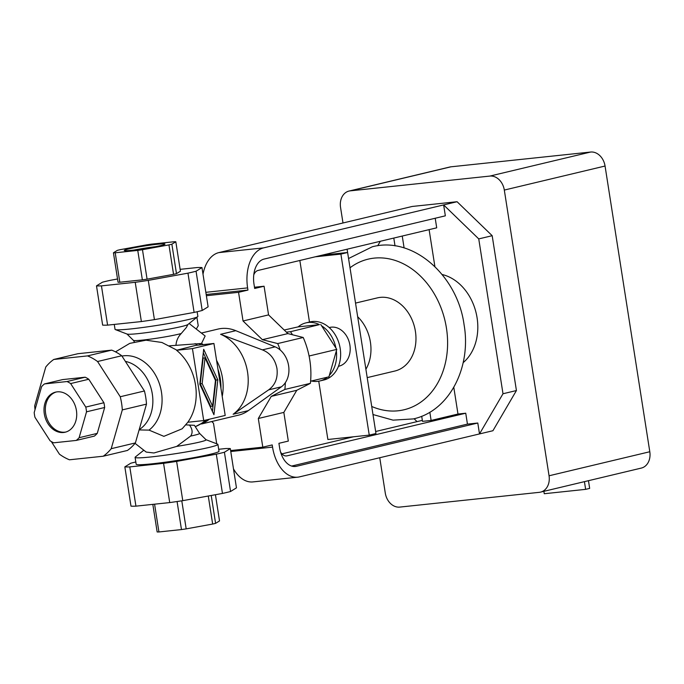 <?xml version="1.0" encoding="UTF-8"?>
<svg xmlns="http://www.w3.org/2000/svg" width="684" height="684" viewBox="0 0 684 684"><rect width="100%" height="100%" fill="white"/><g stroke="black" fill="none" stroke-linecap="round" stroke-linejoin="round"><path stroke-width="1.03" d="M247.548 372.096A44.238 34.559 76.6 0 1 233.124 414.256L268.658 389.854C275.267 384.981 278.029 377.867 276.96 368.505C275.113 359.237 270.257 353.021 262.399 349.875L220.599 334.305A44.238 34.559 76.6 0 1 247.548 372.096M139.108 429.92L149.052 430.116L163.869 436.341L182.166 428.782L187.869 422.216M185.792 424.884L194.418 425.32L199.566 433.391A25.505 1.599 171.1 0 1 190.605 436.084C192.914 432.895 192.529 429.193 189.442 424.995M189.143 323.515L205.14 335.981L201.541 343.471L169.358 345.822M187.946 324.464L186.347 327.508L181.234 333.51C178.071 336.793 176.318 340.726 175.959 345.292M135.039 443.36L146.214 452.073L153.926 452.979L176.711 446.404L190.605 436.084M203.704 420.574L187.835 422.25A47.572 37.167 -103.4 0 0 195.496 384.853A47.572 37.167 -103.4 0 0 176.566 350.276L195.538 345.411L213.921 343.471L225.198 415.444L203.704 420.574L192.435 348.601L213.921 343.471M176.558 349.986L161.946 342.487L146.034 340.187L129.755 343.377L115.502 351.867M205.987 439.692L217.623 444.138A41.912 2.633 171.1 0 1 217.914 444.386A41.912 2.633 171.1 0 1 194.863 450.397A41.912 2.633 171.1 0 1 151.044 456.938A41.912 2.633 171.1 0 1 135.09 457.357A41.912 2.633 171.1 0 1 135.295 457.032L143.82 450.2M217.914 444.386L218.991 451.252A41.912 2.633 171.1 0 1 195.94 457.263A41.912 2.633 171.1 0 1 152.122 463.812A41.912 2.633 171.1 0 1 136.167 464.222L135.09 457.357M199.566 433.391A25.505 1.599 171.1 0 0 199.548 433.357L206.046 439.752A30.942 1.941 171.1 0 1 176.711 446.404M181.234 333.51A25.505 1.599 171.1 0 1 143.076 340.034A25.505 1.599 171.1 0 1 133.406 340.35A25.505 1.599 171.1 0 1 133.389 340.324L134.372 341.872M197.137 311.724L197.864 316.359A41.912 2.633 171.1 0 1 197.667 316.683A41.912 2.633 171.1 0 1 172.761 322.754A41.912 2.633 171.1 0 1 131.003 328.918A41.912 2.633 171.1 0 1 115.331 329.577A41.912 2.633 171.1 0 1 115.04 329.329L114.271 324.421M197.667 316.683L187.852 324.541A30.942 1.941 171.1 0 1 169.47 329.021A30.942 1.941 171.1 0 1 138.647 333.578A30.942 1.941 171.1 0 1 127.079 334.057L115.331 329.577M157.132 244.291A20.605 1.291 171.1 0 1 164.981 244.085A20.605 1.291 171.1 0 1 153.643 247.044A20.605 1.291 171.1 0 1 132.106 250.258A20.605 1.291 171.1 0 1 124.266 250.464A20.605 1.291 171.1 0 1 135.594 247.505A20.605 1.291 171.1 0 1 157.132 244.291M57.182 391.855A20.605 16.1 76.6 0 1 76.24 409.451A20.605 16.1 76.6 0 1 65.142 432.22A20.605 16.1 76.6 0 1 63.544 432.493A20.605 16.1 76.6 0 1 44.486 414.897A20.605 16.1 76.6 0 1 55.584 392.129A20.605 16.1 76.6 0 1 57.182 391.855M56.259 391.992A20.605 16.1 -103.4 0 0 45.913 415.008A20.605 16.1 -103.4 0 0 64.886 432.168A20.605 16.1 -103.4 0 0 65.809 432.04M201.37 333.048L217.999 329.081A44.238 34.559 76.6 0 1 235.8 330.68L275.13 346.839A22.119 17.28 76.6 0 1 288.605 365.726A22.119 17.28 76.6 0 1 281.389 386.811L248.318 410.631A44.238 34.559 76.6 0 1 238.536 415.145L201.472 423.986M85.782 407.074L70.64 383.57L88.775 379.244L103.917 402.748L85.782 407.074A33.183 25.915 76.6 0 1 86.218 409.442A33.183 25.915 76.6 0 1 86.526 411.819L104.661 407.493L97.256 433.382L79.122 437.709A33.183 25.915 76.6 0 1 76.24 440.428L53.703 442.813A33.183 25.915 76.6 0 1 50.086 440.778L34.944 417.274A33.183 25.915 76.6 0 1 34.499 414.906A33.183 25.915 76.6 0 1 34.2 412.529L41.604 386.64A33.183 25.915 76.6 0 1 44.477 383.921L62.612 379.594L85.158 377.209L67.023 381.535L44.477 383.921M103.917 402.748A33.183 25.915 76.6 0 1 104.353 405.116A33.183 25.915 76.6 0 1 104.661 407.493M120.247 396.746L97.564 361.52L121.743 355.748L144.427 390.974L120.247 396.746A55.301 43.195 76.6 0 1 121.59 403.286A55.301 43.195 76.6 0 1 122.308 409.896L146.487 404.124L135.389 442.924L111.21 448.695L122.308 409.896M144.427 390.974A55.301 43.195 76.6 0 1 145.769 397.524A55.301 43.195 76.6 0 1 146.487 404.124M51.291 441.539L59.431 454.176A55.301 43.195 76.6 0 0 69.46 459.793L103.241 456.219L127.421 450.457A55.301 43.195 76.6 0 0 135.389 442.924M53.754 359.468L77.925 353.705L111.706 350.131L87.526 355.902L53.754 359.468A55.301 43.195 76.6 0 0 45.777 367L34.687 405.8A55.301 43.195 76.6 0 0 35.021 409.656M111.706 350.131A55.301 43.195 76.6 0 1 121.743 355.748M87.526 355.902A55.301 43.195 76.6 0 1 97.564 361.52M76.24 440.428L94.375 436.101A33.183 25.915 76.6 0 0 97.256 433.382M79.122 437.709L86.526 411.819M67.023 381.535A33.183 25.915 76.6 0 1 70.64 383.57M85.158 377.209A33.183 25.915 76.6 0 1 88.775 379.244M155.439 246.693A20.605 1.291 -8.9 0 0 134.141 250.028M230.311 448.593L236.459 487.854L230.559 491.505L224.412 452.244L230.311 448.593A55.301 3.48 171.1 0 0 225.361 448.576L218.683 449.285M135.817 461.982A55.301 3.48 171.1 0 0 130.747 463.23L124.839 466.881L130.986 506.143A55.301 3.48 171.1 0 0 135.936 506.151L129.789 466.898L163.57 463.324L169.718 502.578L135.936 506.151M216.315 454.176L222.462 493.438L182.773 500.662L176.626 461.401L216.315 454.176A55.301 3.48 171.1 0 0 224.412 452.244M230.559 491.505A55.301 3.48 171.1 0 1 222.462 493.438M182.773 500.662A55.301 3.48 171.1 0 1 169.718 502.578M129.789 466.898A55.301 3.48 171.1 0 1 124.839 466.881M176.626 461.401A55.301 3.48 171.1 0 1 163.57 463.324M117.537 278.995L110.5 280.278A55.301 3.48 171.1 0 0 102.403 282.21L96.495 285.861L102.643 325.114A55.301 3.48 171.1 0 0 107.593 325.131L101.446 285.878L135.227 282.304L141.374 321.557L107.593 325.131M201.968 267.572L208.116 306.825L202.207 310.485L196.06 271.223L201.968 267.572A55.301 3.48 171.1 0 0 197.018 267.555L180.131 269.342M187.963 273.155L194.111 312.417L154.422 319.642L148.274 280.38L187.963 273.155A55.301 3.48 171.1 0 0 196.06 271.223M202.207 310.485A55.301 3.48 171.1 0 1 194.111 312.417M154.422 319.642A55.301 3.48 171.1 0 1 141.374 321.557M148.274 280.38A55.301 3.48 171.1 0 1 135.227 282.304M101.446 285.878A55.301 3.48 171.1 0 1 96.495 285.861M152.823 504.364L157.149 531.955A33.183 2.086 171.1 0 0 158.927 531.955L154.584 504.185M177.079 501.526L181.474 529.57L158.927 531.955M215.426 494.72L219.53 520.926L215.588 523.363L211.219 495.481M208.278 496.02L212.664 524.055L186.185 528.877L181.79 500.816M215.588 523.363A33.183 2.086 171.1 0 1 212.664 524.055M186.185 528.877A33.183 2.086 171.1 0 1 181.474 529.57M175.814 241.76L180.422 271.197L176.481 273.643L171.872 244.197L175.814 241.76A33.183 2.086 171.1 0 0 174.027 241.751L151.48 244.137A33.183 2.086 171.1 0 0 146.778 244.829L120.29 249.651A33.183 2.086 171.1 0 0 117.366 250.353L113.433 252.789L118.041 282.227A33.183 2.086 171.1 0 0 119.828 282.236L115.211 252.789L137.758 250.404L142.366 279.85L119.828 282.236M168.948 244.889L173.556 274.335L147.077 279.157L142.469 249.711L168.948 244.889A33.183 2.086 171.1 0 0 171.872 244.197M115.211 252.789A33.183 2.086 171.1 0 1 113.433 252.789M142.469 249.711A33.183 2.086 171.1 0 1 137.758 250.404M147.077 279.157A33.183 2.086 171.1 0 1 142.366 279.85M176.481 273.643A33.183 2.086 171.1 0 1 173.556 274.335M210.698 406.382L200.275 383.809L203.131 358.065L205.029 357.86L202.165 383.604L212.596 406.176L210.698 406.382M202.165 383.604L200.275 383.809M212.596 406.176L215.46 380.432L205.029 357.86M212.425 411.469L215.913 380.073L203.302 352.773M217.811 379.877L213.938 414.735L199.813 384.169L203.687 349.302L217.811 379.877L215.913 380.073M176.566 350.276L192.435 348.601M111.21 448.695A55.301 43.195 76.6 0 1 103.241 456.219M365.897 369.266L357.672 316.743A37.603 29.378 76.6 0 1 365.897 369.266L375.961 433.511L369.249 435.118L327.875 439.496L318.744 381.193M355.535 303.089L377.371 297.882A37.603 29.378 76.6 0 1 380.295 297.378A37.603 29.378 76.6 0 1 415.077 329.491A37.603 29.378 76.6 0 1 394.83 371.036L367.205 377.619M338.452 366.291L339.007 366.162A19.904 15.552 -103.4 0 0 349.729 344.163A19.904 15.552 -103.4 0 0 331.312 327.166A19.904 15.552 -103.4 0 0 329.765 327.431L329.218 327.559M284.202 330.03L298.13 326.875A29.865 23.324 76.6 0 1 305.962 322.874A29.865 23.324 76.6 0 1 308.279 322.48A29.865 23.324 76.6 0 1 319.454 324.626L290.512 331.697L292.487 334.767M320.736 324.49L321.6 325.823A29.865 23.324 76.6 0 1 335.921 348.062L336.776 349.396L309.082 356.005M336.776 349.396L336.357 350.866A29.865 23.324 76.6 0 1 329.355 375.362L328.936 376.833L310.604 381.202M327.362 377.209A29.865 23.324 76.6 0 1 319.821 380.971A29.865 23.324 76.6 0 1 317.504 381.364A29.865 23.324 76.6 0 1 311.4 381.014M305.962 322.874L309.989 321.916A29.865 23.324 76.6 0 1 312.314 321.514A29.865 23.324 76.6 0 1 339.931 347.019A29.865 23.324 76.6 0 1 323.857 380.005L319.821 380.971M584.427 481.656L585.632 489.351L544.259 493.728L543.883 491.326M588.462 480.69L589.668 488.393L585.632 489.351M285.348 382.681A71.888 56.156 76.6 0 1 284.869 389.435L271.249 396.387L258.313 418.497L262.801 447.165L272.206 444.925L272.548 447.105A35.388 21.982 -96 0 0 297.762 477.175L252.943 481.912A35.388 21.982 -96 0 1 233.492 468.882M262.801 447.165L230.628 450.568M206.183 294.496L247.959 290.076L247.617 287.896A35.388 21.982 -96 0 1 263.639 247.873L443.642 204.926L445.344 215.828L264.007 259.091A22.119 13.74 84 0 0 253.986 284.108L254.67 288.468L264.075 286.228L254.482 287.246M206.38 295.719L238.554 292.316L247.959 290.076M294.265 466.522L296.454 466.291A22.119 13.74 84 0 1 295.368 466.479A22.119 13.74 84 0 1 279.602 447.687L278.918 443.317L288.323 441.077L283.834 412.409L296.771 390.299L310.391 383.339A71.888 56.156 -103.4 0 0 303.217 337.486L287.887 333.595L268.564 314.897L264.075 286.228M271.249 396.387L296.771 390.299M258.313 418.497L283.834 412.409M284.869 389.435L310.391 383.339M238.554 292.316L243.042 320.984L262.365 339.683L277.695 343.573L303.217 337.486M277.695 343.573A71.888 56.156 76.6 0 1 280.226 350.011M262.365 339.683L287.887 333.595M243.042 320.984L268.564 314.897M196.265 329.072L198.223 325.729L196.898 317.291M216.708 443.788L213.493 423.242L211.732 421.541M315.238 256.808L340.897 254.097L369.249 435.118M309.476 322.036L299.84 260.484M357.672 316.743L347.617 252.49L340.897 254.097M347.096 249.207L347.609 252.49L321.959 255.209M286.382 332.133L290.512 331.697M298.13 326.875L319.454 324.626M321.6 325.823L335.921 348.062M336.357 350.866L329.355 375.362M342.992 222.984L340.546 207.397A15.484 12.098 76.6 0 1 349.02 191.058A15.484 12.098 76.6 0 1 350.225 190.853L489.855 176.079A15.484 12.098 76.6 0 1 504.313 190.067L549.055 475.782A15.484 12.098 76.6 0 1 540.582 492.112A15.484 12.098 76.6 0 1 539.377 492.326L399.747 507.092A15.484 12.098 76.6 0 1 385.289 493.104L379.748 457.724M203.003 274.173A35.388 21.982 -96 0 1 218.82 252.61L412.247 206.457L457.074 201.72L492.181 235.698L516.429 390.547L492.933 430.723L299.507 476.876A35.388 21.982 -96 0 1 297.762 477.175M540.582 492.112L641.327 468.078A15.484 12.098 -103.4 0 0 649.8 451.739L605.058 166.032A15.484 12.098 -103.4 0 0 590.6 152.045L450.97 166.81A15.484 12.098 -103.4 0 0 449.764 167.024L349.02 191.058M435.212 218.247L436.708 227.823L258.056 270.454A11.064 6.866 84 0 0 253.773 274.874M377.705 245.77L380.33 241.281M417.06 421.618L414.077 418.736M280.577 452.056A11.064 6.866 84 0 0 286.545 455.929A11.064 6.866 84 0 0 287.092 455.835L465.744 413.213L467.446 424.114L291.641 466.06M281.919 453.868L353.525 436.777M375.644 431.501L422.344 420.361M453.8 387.341L457.981 414.034L465.744 413.213M457.981 414.034L431.117 420.446L422.498 421.353L421.703 416.248M296.454 466.291L477.791 423.02L479.501 433.93L502.996 393.753L478.749 238.904L443.642 204.926L457.074 201.72M467.446 424.114L477.791 423.02M429.107 229.644L434.896 266.589M442.12 274.506A48.667 38.013 76.6 0 1 476.132 312.973A48.667 38.013 76.6 0 1 463.154 362.657M395.019 245.881L393.796 238.066M429.834 412.213L431.117 420.446M402.243 236.048L404.107 247.933M492.181 235.698L478.749 238.904M516.429 390.547L502.996 393.753M121.94 356.065A40.313 31.49 76.6 0 1 161.475 392.223A40.313 31.49 76.6 0 1 149.052 430.116M125.369 361.391A36.5 28.514 76.6 0 1 152.318 394.01A36.5 28.514 76.6 0 1 139.194 429.62M205.551 420.13A45.563 35.594 76.6 0 1 195.256 426.636M199.044 343.607A44.776 34.978 76.6 0 1 200.839 344.856M217.957 369.223A44.776 34.978 76.6 0 1 220.274 378.654A44.776 34.978 76.6 0 1 220.941 388.264M195.102 343.633A45.563 35.594 76.6 0 1 197.402 345.215M216.572 360.357A44.238 34.559 76.6 0 1 222.48 378.072A44.238 34.559 76.6 0 1 222.223 396.438M209.398 419.215A44.238 34.559 76.6 0 1 202.746 423.259M207.893 419.574A44.776 34.978 76.6 0 1 205.987 421.105L195.291 426.679M248.318 410.631L233.124 414.256M281.389 386.811L268.658 389.854M275.13 346.839L262.399 349.875M235.8 330.68L220.599 334.305M201.541 343.471A44.238 34.559 76.6 0 1 203.182 344.608M350.011 267.786A77.42 60.474 76.6 0 1 374.148 258.124A77.42 60.474 76.6 0 1 446.438 328.072A77.42 60.474 76.6 0 1 371.728 406.467M549.055 475.782L649.8 451.739M504.313 190.067L605.058 166.032M489.855 176.079L590.6 152.045M350.225 190.853L450.97 166.81M218.82 252.61L263.639 247.873M205.841 292.316L247.617 287.896M285.989 455.954L287.092 455.835M230.773 451.526L272.548 447.105M133.406 340.35L126.968 334.014M348.558 258.526L372.284 246.787C413.085 235.92 457.613 275.763 464.077 324.763C471.567 367.351 449.345 411.084 413.35 418.916L393.078 420.147L372.994 414.538"/></g></svg>
